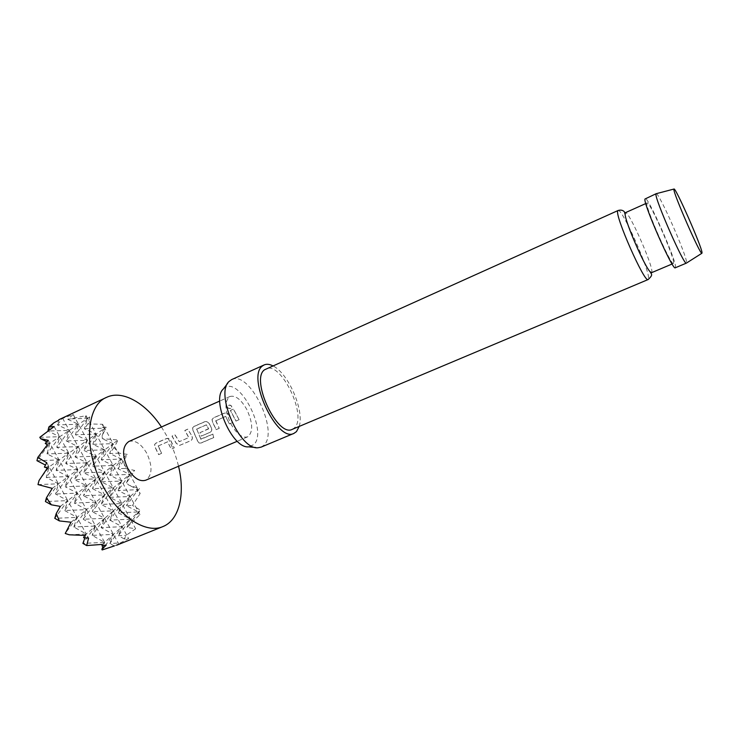<?xml version="1.0" encoding="UTF-8"?>
<svg xmlns="http://www.w3.org/2000/svg" width="739" height="739" viewBox="0 0 739 739"><rect width="100%" height="100%" fill="white"/><g stroke="black" fill="none" stroke-linecap="round" stroke-linejoin="round"><path stroke-width="0.55" stroke-dasharray="3.69 2.77" d="M230.799 408.39C228.924 408.796 227.704 408.27 227.141 406.819L228.111 405.471C230.115 404.935 231.344 405.462 231.797 407.041L230.845 408.242C228.942 408.639 227.714 408.104 227.159 406.635L228.129 405.295C230.152 404.76 231.39 405.295 231.843 406.893L230.845 408.242M161.49 453.376L158.608 454.624L154.996 447.104L154.599 444.508L155.837 443.28L165.979 438.827C167.771 438.218 169.286 438.717 170.533 440.305L174.164 447.871L171.245 449.136L167.642 441.756L158.109 446.042L161.619 453.349L158.737 454.605L155.079 447.003L154.673 444.37L155.911 443.141L166.044 438.689C167.836 438.088 169.36 438.596 170.617 440.195L174.284 447.852L171.374 449.118M158.109 446.042L167.55 441.857L171.245 449.136M192.001 436.416C192.648 438.403 192.149 439.853 190.505 440.777L179.429 445.451L176.205 443.298L172.002 436.176L174.931 434.892L179.235 441.719L188.741 437.571L184.833 430.541L187.789 429.239L192.112 436.361C192.768 438.375 192.269 439.834 190.634 440.758L179.559 445.432L176.316 443.243L172.067 436.047L174.986 434.754L179.337 441.663L188.851 437.516L184.889 430.403L187.854 429.11L192.112 436.361M200.712 439.095L212.832 434.107L213.636 437.534L201.026 442.966L199.059 442.984L197.535 440.989L192.99 430.467L192.583 427.936L193.923 426.542L204.389 421.951C206.236 421.322 207.779 421.83 209.026 423.447L211.409 427.964C212.056 429.969 211.548 431.437 209.885 432.37L201.304 436.093L200.029 432.648L208.527 428.943L206.357 424.814L196.685 429.045L200.99 439.262L212.961 434.116L213.765 437.58L201.165 443.012L199.216 443.031L197.664 440.998L193.064 430.366L192.657 427.798L193.987 426.412L204.444 421.812C206.292 421.193 207.844 421.71 209.1 423.345L211.511 427.918C212.176 429.941 211.668 431.419 210.005 432.352L201.424 436.075M196.519 429.239L206.273 424.907L208.629 428.629M208.527 428.685L199.918 432.703L201.304 436.093M219.132 428.352L216.111 429.664L212.444 421.951L212.038 419.456L213.432 417.978L224.065 413.304C225.931 412.676 227.492 413.175 228.739 414.81L232.425 422.588L229.367 423.909L225.681 416.343L215.696 420.851L219.252 428.334L216.231 429.645L212.518 421.849L212.102 419.318L213.488 417.84L224.12 413.175C225.986 412.547 227.557 413.055 228.813 414.708L232.545 422.569L229.487 423.89M215.696 420.851L225.607 416.445L229.367 423.909M238.974 419.743L235.898 421.073L230.383 410.524L233.459 409.175L239.094 419.724L236.018 421.064L230.439 410.394L233.515 409.046L239.094 419.724M161.453 426.994L167.356 436.869C172.372 446.301 176.104 456.092 178.542 466.254M114.462 546.038L128.586 538.528L124.309 538.953L126.064 535.369L135.653 528.773L126.988 527.424L139.957 514.593L137.713 513.836L140.493 510.159L132.466 505.476L140.17 493.495L137.315 491.62L139.459 488.534L128.9 485.154L126.461 482.983L134.683 470.447L125.316 468.424L123.505 461.044L127.524 454.393L119.238 453.192L113.991 447.585L118.157 439.945L102.37 438.717L102.111 435.936L106.139 427.17L102.241 427.077L102.582 424.297L87.969 423.853L89.733 416.925L85.068 417.276L86.047 415.651L67.803 419.392L73.152 414.44L62.039 418.662L57.439 424.879L58.686 420.214M230.817 423.826C236.619 433.895 242.207 438.245 247.574 436.869C253.265 432.315 253.024 423.235 246.872 409.609C241.145 399.485 235.51 395.106 229.995 396.483C224.37 400.935 224.647 410.053 230.817 423.826M128.808 441.516C135.089 439.76 141.094 443.696 146.812 453.312C152.742 466.374 152.363 475.343 145.666 480.239M158.285 445.857L161.619 453.349M196.685 429.045L200.842 439.105M215.862 420.648L219.252 428.334M656.25 193.683C659.022 192.556 686.716 255.334 686.559 262.363L686.457 263.066M651.539 272.691L651.863 271.989C653.128 265.504 628.39 209.95 625.416 212.675M223.409 388.936L224.176 388.234C238.974 375.153 268.451 431.982 253.689 444.693L248.609 446.827M261.135 447.123L263.805 445.303C279.425 431.613 249.542 370.036 231.723 379.569M299.193 426.431C304.505 410.357 288.192 372.872 272.802 365.814M292.348 429.313L294.519 427.798C307.516 416.14 280.885 360.789 266.031 368.863M673.645 262.77C674.208 256.544 649.387 200.546 647.105 202.957L646.911 203.317C645.221 207.197 671.428 266.594 673.432 263.435L673.645 262.77M675.298 267.786L675.548 267.001C676.102 259.694 647.826 195.927 645.193 198.625M126.461 482.983L129.805 474.42L117.917 468.683L121.473 459.076L109.649 453.497L119.238 453.192M62.575 418.182L95.867 478.89L83.803 472.821L104.661 472.082L92.504 488.664L95.867 478.89L104.661 472.082L92.68 466.189L113.196 465.478L101.234 481.8L104.661 472.082L113.196 465.478L101.289 459.75L121.473 459.076L109.695 475.149L113.196 465.478L127.524 454.393M52.247 488.377L58.446 483.814L45.412 501.532L67.766 500.636L54.778 518.325L77.05 517.365L65.235 533.466M60.312 506.4L67.766 500.636L77.05 517.365L64.662 510.547L67.766 500.636L55.471 494.012L58.446 483.814L46.234 477.385L49.079 466.919L39.038 480.535M113.991 447.585L109.649 453.497L113.104 443.659L118.157 439.945M102.111 435.936L104.689 428.177L113.104 443.659L102.37 438.717M37.985 484.581L58.446 483.814L68.284 476.59L56.146 470.346L59.092 459.944L47.028 453.894L49.855 443.224L36.95 460.683L59.092 459.944L68.792 453.192L56.801 447.317L59.72 436.712L47.028 453.894L68.792 453.192L78.186 446.642L66.27 440.934L69.281 430.412L57.439 424.879L78.546 424.297L89.733 416.925M102.582 424.297L104.689 428.177L106.139 427.17M47.324 468.147L49.079 466.919L45.449 465.053M87.969 423.853L84.357 428.749L104.689 428.177L102.241 427.077M44.405 467.085L49.079 466.919L59.092 459.944L46.234 477.385L68.284 476.59L77.817 469.588L65.743 463.529L68.792 453.192L56.146 470.346L77.817 469.588L87.045 462.808L75.055 456.914L78.186 446.642L65.743 463.529L87.045 462.808L74.648 479.666L77.817 469.588L65.208 486.724L68.284 476.59L55.471 494.012L77.438 493.153L65.208 486.724L86.796 485.911L74.648 479.666L95.867 478.89L83.507 495.73L86.796 485.911L95.867 478.89L104.652 494.899L92.504 488.664L113.289 487.86L101.234 481.8L121.676 481.043L109.695 475.149L129.805 474.42L134.683 470.447M71.609 418.801L87.525 418.376L96.125 434.153L84.357 428.749L87.525 418.376L75.452 434.754L78.546 424.297L67.803 419.392M47.342 444.878L59.72 436.712L47.887 431.059M45.236 443.363L49.855 443.224L46.834 441.746M86.047 415.651L87.525 418.376L85.068 417.276M39.814 437.303L59.72 436.712L69.281 430.412L56.801 447.317L78.186 446.642L87.294 440.305L75.452 434.754L96.125 434.153L104.689 428.177L92.846 444.287L96.125 434.153L84.08 450.504L87.294 440.305L96.125 434.153L104.679 449.848L92.846 444.287L113.104 443.659L101.289 459.75L104.679 449.848L113.104 443.659L129.805 474.42L118.064 490.474L121.676 481.043L129.805 474.42L138.101 489.689L139.459 488.534M62.039 418.662L59.037 419.623M124.309 538.953L118.379 535.72L126.064 535.369M126.988 527.424L130.424 519.203L138.516 511.942L129.417 524.431M102.351 544.394L104.615 542.361L101.982 545.964M137.713 513.836L138.516 511.942L140.493 510.159M103.294 545.724L104.615 542.361L113.483 534.399L102.148 549.945M73.152 414.44L130.424 519.203L118.222 512.811L138.516 511.942L126.397 505.725L132.466 505.476M71.064 522.233L86.537 509.633L95.599 526.039L82.907 543.396L104.615 542.361L92.153 535.387L113.483 534.399L101.114 527.628L104.633 518.316L113.39 510.825L101.169 504.423L104.652 494.899L121.676 481.043L109.741 497.338L113.289 487.86L101.169 504.423L121.88 503.564L109.741 497.338L130.11 496.525L118.064 490.474L138.101 489.689L128.9 485.154M137.315 491.62L138.101 489.689L126.397 505.725L130.11 496.525L138.101 489.689L140.17 493.495M84.643 535.405L86.278 534.011L83.59 537.678M69.263 534.796L86.278 534.011L73.808 527.009L77.05 517.365L86.278 534.011L95.599 526.039L83.211 519.249L86.537 509.633L73.808 527.009L95.599 526.039L104.633 518.316L92.329 511.721L113.39 510.825L101.114 527.628L122.083 526.685L109.797 520.108L113.39 510.825L130.11 496.525L118.222 512.811L121.88 503.564L109.797 520.108L130.424 519.203L118.379 535.72L122.083 526.685L109.852 543.47L119.94 542.989M123.505 461.044L117.917 468.683L125.316 468.424M53.855 422.856L47.813 431.022L69.281 430.412L78.546 424.297L66.27 440.934L87.294 440.305L75.055 456.914L95.996 456.231L84.08 450.504L104.679 449.848L92.68 466.189L95.996 456.231L104.679 449.848L139.957 514.593M114.286 545.945L109.852 543.47L113.483 534.399L130.424 519.203L135.653 528.773M48.257 440.333L77.438 493.153L64.662 510.547L86.537 509.633L74.233 503.028L95.737 502.151L83.507 495.73L104.652 494.899L92.329 511.721L95.737 502.151L104.652 494.899L128.586 538.528M54.132 426.56L95.737 502.151L83.211 519.249L104.633 518.316L92.153 535.387L95.599 526.039L106.167 545.16M84.902 537.826L86.278 534.011L88.578 538.158M46.733 462.688L67.766 500.636L86.796 485.911L74.233 503.028L77.438 493.153L86.537 509.633L95.737 502.151L118.905 544.246M87.045 462.808L95.996 456.231L83.803 472.821L87.045 462.808M618.072 210.513C621.711 207.354 650.089 270.954 648.519 278.686L648.121 279.545M247.574 436.869L237.284 441.248M229.995 396.483L219.769 401.028M645.775 203.558L647.105 202.957M672.093 264.008L673.432 263.435M255.676 447.52L258.087 447.751M227.714 383.301L229.192 381.37"/><path stroke-width="1.11" d="M178.542 466.254C185.332 493.948 179.411 520.145 162.876 526.593C146.451 533.974 119.93 517.586 103.857 487.675C83.054 450.975 85.715 405.434 106.61 397.333C122.591 389.629 145.795 403.143 161.453 426.994M51.333 504.802L45.412 501.532L46.474 497.744L51.333 504.802L60.312 506.4L56.219 513.559L59.388 520.921L71.064 522.233L65.235 533.466L69.263 534.796L84.643 535.405L83.59 537.678L88.578 538.158L86.685 545.558L102.351 544.394L101.982 545.964L106.167 545.16L101.871 549.363L102.148 549.945L114.286 545.945M237.284 441.248L145.666 480.239C139.551 481.967 133.602 478.059 127.819 468.508C121.87 455.326 122.203 446.328 128.808 441.516L219.769 401.028M702.022 252.59C701.625 246.263 675.206 186.385 673.977 189.055L673.894 189.36C673.044 192.916 700.554 255.629 701.921 253.246L702.022 252.59M686.457 263.066L686.355 263.13C684.296 266.123 654.366 198.08 655.983 194.061L656.25 193.683M645.775 203.558L625.416 212.675L625.148 214.587C625.656 222.947 644.186 265.523 649.96 271.582L651.539 272.691L672.093 264.008M272.802 365.814C269.513 364.142 266.631 363.847 264.165 364.918L231.723 379.569L229.192 381.37C214.809 393.093 239.704 450.291 258.087 447.751L261.135 447.123L293.965 433.368L296.478 431.604L299.193 426.431M264.165 364.918L262.604 365.888C246.059 376.4 277.153 443.086 293.965 433.368M618.072 210.513L264.59 369.759C250.087 379.199 277.504 437.867 292.348 429.313L648.121 279.545C644.805 283.647 614.672 215.631 617.758 210.938L618.072 210.513C622.626 209.119 624.686 211.964 624.51 212.222L625.148 214.587M673.977 189.055L656.13 193.71L644.981 199.013C642.939 203.253 673.026 271.453 675.298 267.786L686.383 263.121M255.676 447.52L248.609 446.827C232.332 448.97 210.754 399.383 223.409 388.936L227.714 383.301M45.449 465.053L36.95 460.683L37.763 457.459L46.733 462.688L44.405 467.085L47.324 468.147L39.038 480.535L37.985 484.581L52.247 488.377L46.474 497.744M46.834 441.746L40.636 438.707L48.257 440.333L45.236 443.363L47.342 444.878L37.763 457.459M58.686 420.214L53.855 422.856L48.848 427.003L54.132 426.56L39.814 437.303L40.636 438.707M106.61 397.333L58.824 419.724M101.871 549.363L103.294 545.724M86.685 545.558L82.907 543.396L84.902 537.826M59.388 520.921L54.778 518.325L56.219 513.559M47.887 431.059L48.848 427.003M162.876 526.593L116.67 545.216M648.121 279.545C653.599 274.492 651.373 274.326 649.96 271.582M701.921 253.246L686.355 263.13"/></g></svg>

